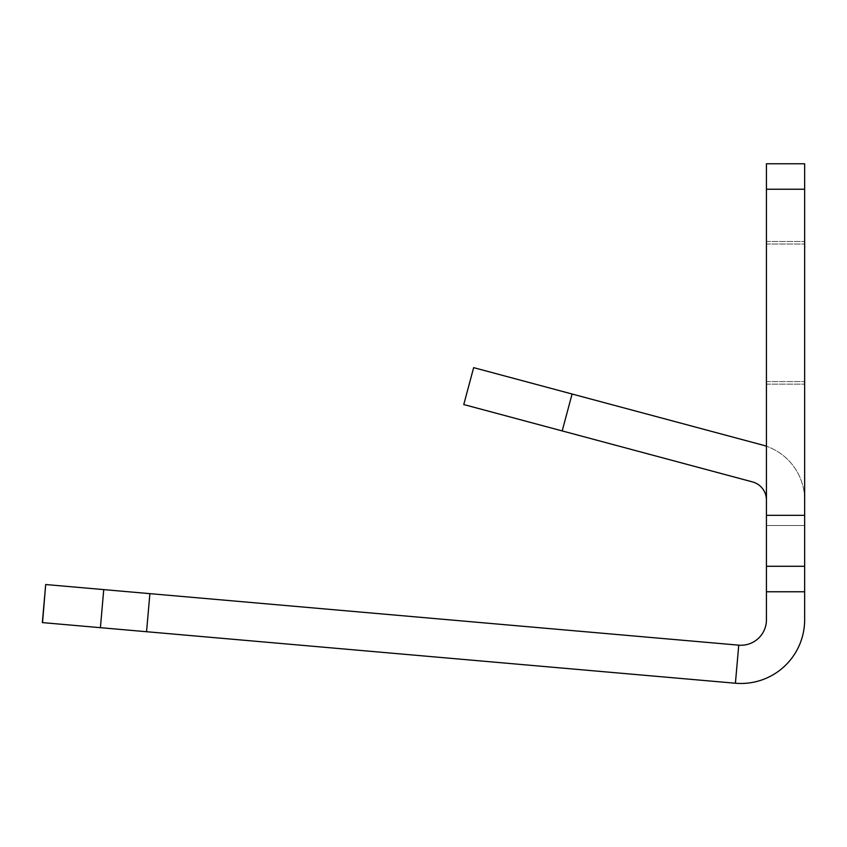 <?xml version="1.0" encoding="UTF-8"?>
<svg xmlns="http://www.w3.org/2000/svg" width="847" height="847" viewBox="0 0 847 847"><rect width="100%" height="100%" fill="white"/><g stroke="black" fill="none" stroke-linecap="round" stroke-linejoin="round"><path stroke-width="0.64" stroke-dasharray="4.24 3.18" d="M804.65 311.527L804.65 241.469L804.65 311.527M766.44 311.527L766.44 241.469L766.44 311.527M804.65 314.078L804.65 384.136L804.65 314.078M766.44 314.078L766.44 384.136L766.44 314.078M738.743 645.16L735.408 683.233A63.694 63.694 0 0 0 804.65 619.782L804.65 566.283L766.44 566.283L804.65 566.283L766.44 566.283L766.44 619.782A25.474 25.474 0 0 1 738.743 645.16L103.747 589.607L100.412 627.68L42.541 622.609L45.685 584.525L42.541 622.609M100.412 627.68L146.552 631.714L149.887 593.641M735.408 683.233L146.552 631.714M103.747 589.607L45.876 584.546M766.44 525.521L766.44 189.241L766.44 525.521L804.65 525.521L804.65 189.241L804.65 525.521L804.65 189.241L804.65 525.521L804.65 500.048L804.65 525.521L766.44 525.521L804.65 525.521L766.44 525.521L766.44 189.241L766.44 525.521L804.65 525.521L766.44 525.521L804.65 525.521L766.44 525.521L766.44 500.048L766.44 525.521M804.65 163.767L766.44 163.767L804.65 163.767L766.44 163.767L804.65 163.767L766.44 163.767L766.44 189.241L766.44 163.767L766.44 189.241L766.44 163.767L766.44 189.241L804.65 189.241L804.65 163.767M804.65 566.283L804.65 515.336L766.44 515.336L766.44 189.241L804.65 189.241L766.44 189.241M804.65 515.336L804.65 189.241M766.44 515.336L766.44 566.283M766.44 500.048A18.761 18.761 0 0 0 752.528 481.922A18.761 18.761 0 0 1 766.44 500.048A18.761 18.761 0 0 0 752.528 481.922L463.764 404.548L562.196 430.922L572.085 394.014L762.416 445.014A56.982 56.982 0 0 1 804.65 500.048A56.982 56.982 0 0 0 762.416 445.014L473.653 367.64L572.085 394.014L473.653 367.64L463.764 404.548L473.653 367.64L463.764 404.548L562.196 430.922L572.085 394.014L562.196 430.922M572.085 394.014L762.416 445.014A56.982 56.982 0 0 1 804.65 500.048A56.982 56.982 0 0 0 766.44 446.253M766.44 591.757L804.65 591.757M766.44 241.469L804.65 241.469L766.44 241.469M766.44 244.021L804.65 244.021L766.44 244.021M766.44 381.584L804.65 381.584L766.44 381.584M766.44 384.136L804.65 384.136L766.44 384.136"/><path stroke-width="1.27" d="M100.412 627.68L103.747 589.607L738.743 645.16L735.408 683.233L100.412 627.68L42.35 622.598L45.685 584.525L42.541 622.609M103.747 589.607L45.876 584.546M804.65 591.757L766.44 591.757L766.44 566.283L804.65 566.283L804.65 619.782A63.694 63.694 0 0 1 735.408 683.233M766.44 591.757L766.44 619.782A25.474 25.474 0 0 1 738.743 645.16M804.65 189.241L766.44 189.241L766.44 163.767L804.65 163.767L804.65 566.283M766.44 189.241L766.44 515.336L804.65 515.336M766.44 566.283L766.44 515.336M766.44 500.048A18.761 18.761 0 0 0 752.528 481.922L463.764 404.548L473.653 367.64L762.416 445.014A56.982 56.982 0 0 1 766.44 446.253M572.085 394.014L562.196 430.922M149.887 593.641L146.552 631.714"/></g></svg>
